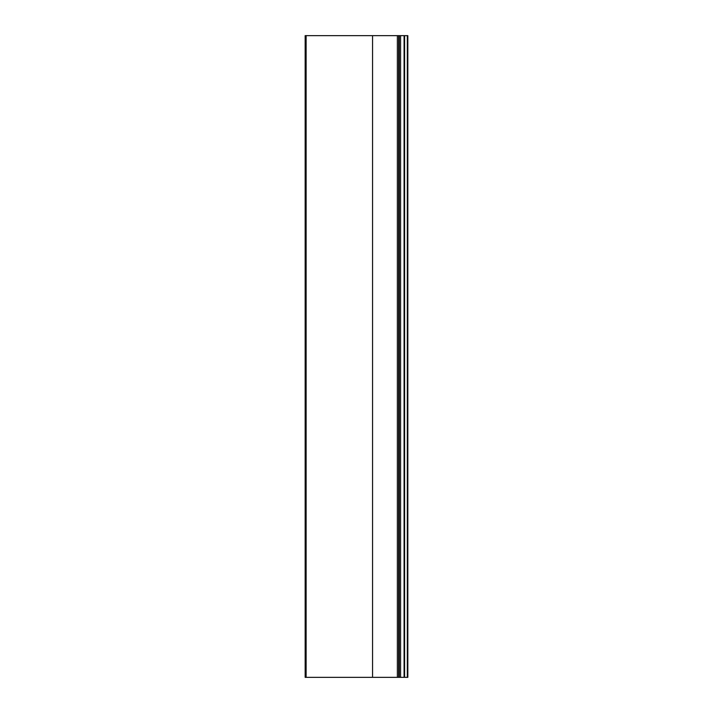 <?xml version="1.0" encoding="UTF-8"?>
<svg xmlns="http://www.w3.org/2000/svg" width="713" height="713" viewBox="0 0 713 713"><rect width="100%" height="100%" fill="white"/><g stroke="black" fill="none" stroke-linecap="round" stroke-linejoin="round"><path stroke-width="1.07" d="M407.319 35.65L407.836 35.65L407.836 677.35L404.084 677.35L404.084 35.65L407.319 35.65L407.319 677.35M399.289 677.35L404.084 677.35L404.093 35.65L399.289 35.65L399.289 677.35L305.164 677.35L305.164 35.65L399.289 35.65M372.56 677.35L372.56 35.65M306.118 35.65L306.118 677.35M397.373 35.65L397.373 677.35M398.656 677.35L398.656 35.65M400.572 677.35L400.572 35.65M404.601 677.35L404.601 35.65"/></g></svg>
